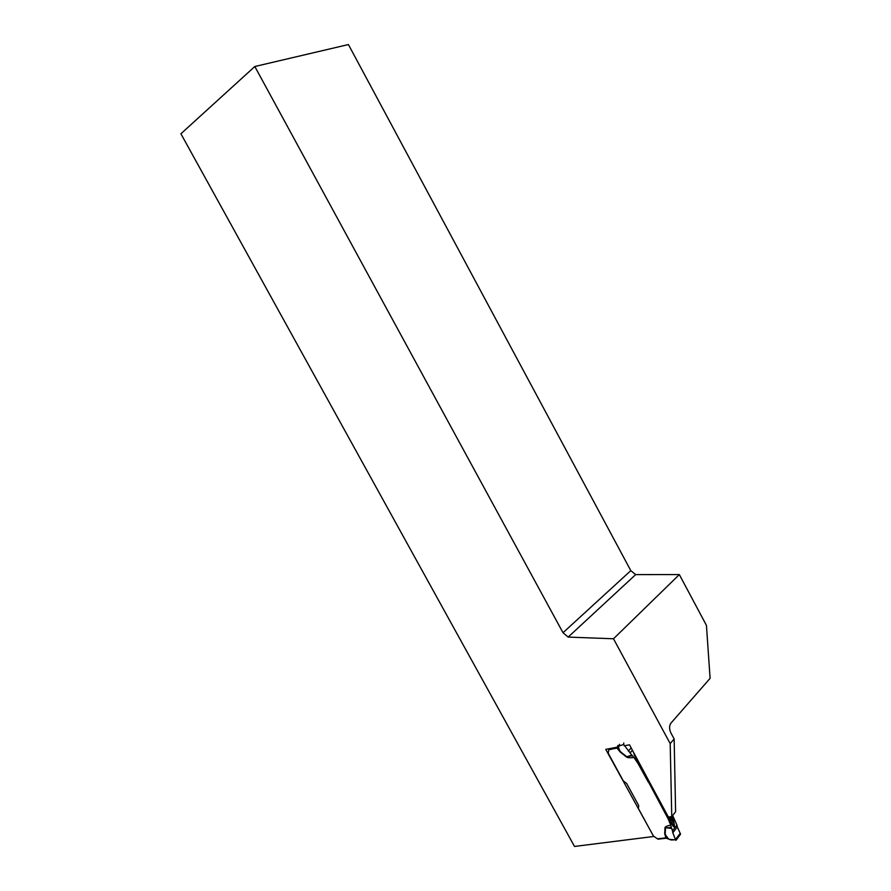 <?xml version="1.0" encoding="UTF-8"?>
<svg xmlns="http://www.w3.org/2000/svg" width="891" height="891" viewBox="0 0 891 891"><rect width="100%" height="100%" fill="white"/><g stroke="black" fill="none" stroke-linecap="round" stroke-linejoin="round"><path stroke-width="1.34" d="M648.904 781.006L672.516 824.643C674.554 828.017 674.888 827.594 673.507 823.384L672.003 816.267M671.435 816.624L671.291 819.252L670.299 820.5L669.007 816.958M608.887 748.774L608.252 753.318L623.321 780.917L626.651 783.467L638.691 805.531L638.446 808.627L653.393 836.003L657.391 838.799L665.989 837.919L671.279 839.957M664.697 833.787L664.987 827.728C665.054 826.792 666.958 825.912 670.723 825.088L671.346 827.394L665.488 827.962L665.198 834.021L667.404 838.665L665.989 837.919L664.697 833.787L668.651 839.166M670.567 839.5L675.578 839.845L670.912 839.935L667.749 838.732M664.486 837.919L666.513 838.364M657.391 838.799L658.494 839.133M676.046 840.291L680.568 834.154L677.305 826.993L672.805 832.751L672.471 830.735L676.926 825.044L672.828 815.833L674.075 823.117C674.855 827.216 674.309 827.917 672.415 825.222L648.637 782.22L668.172 818.918L668.506 818.339M670.723 825.088L668.172 818.918M633.111 751.525L638.413 763.019L648.826 781.864L638.056 763.554L648.47 782.409M638.056 763.554L633.98 757.55C629.959 757.94 627.453 757.751 626.462 756.982L620.08 751.904L616.973 747.995L608.809 749.765M676.926 825.044L677.305 826.993M671.346 827.394L672.471 830.735M675.578 839.845L672.805 832.751M653.326 789.27L654.005 790.54M664.987 827.728L671.602 828.385M672.449 815.722L672.037 816.401M668.985 820.667L669.353 819.776M669.72 819.72L670.711 818.461L670.065 817.259L669.074 818.517L672.415 825.222M674.075 823.117L673.507 823.384L670.711 818.461M619.512 744.341L619.546 745.823L616.973 747.995L616.672 747.282M618.076 745.366L618.343 746.669M617.92 745.589L620.08 751.904M617.719 745.867L617.92 747.17M617.563 746.057L620.27 751.581L626.663 756.659L632.387 755.791L633.98 757.55M623.756 742.971L623.667 744.497L619.546 745.823M632.432 750.244L630.093 752.873L632.387 755.791M638.413 763.019L632.933 751.191M630.093 752.873L623.667 744.497M631.697 755.045L626.462 756.982M637.555 761.315L636.976 761.816M634.102 754.788L645.63 774.914M668.439 817.036L669.074 818.517M653.604 836.326L605.757 749.376L617.496 747.126M624.168 745.834L629.514 744.809L668.217 817.069L671.758 816.579L670.188 743.595L674.153 738.962L670.923 732.992C669.13 729.072 669.141 725.786 670.934 723.136L710.094 678.341L706.44 625.393L679.343 574.584L613.498 638.769L670.188 743.595M613.498 638.769L568.168 637.087L563.012 632.721L630.806 570.641L348.414 44.55L254.815 66.513L563.012 632.721M653.326 836.526L574.506 846.45L180.906 133.773L254.815 66.513M674.153 738.962L675.601 811.746L671.758 816.579M630.806 570.641L635.662 574.606L679.343 574.584M635.662 574.606L568.168 637.087M658.104 800.118L658.505 798.937M657.992 839.188L665.31 838.297M675.4 839.612L680.134 833.497M680.568 834.154L675.89 840.202M615.536 747.493L615.714 748.44M628.367 751.102L631.184 747.939M669.542 819.642L669.108 818.651M669.119 818.718L669.475 819.553"/></g></svg>

